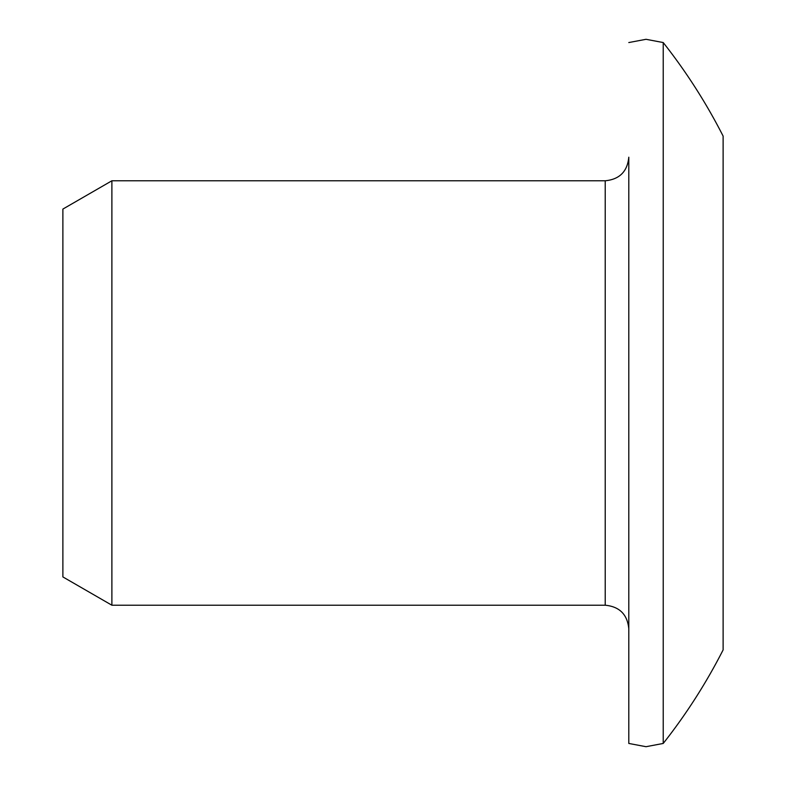 <?xml version="1.0" encoding="UTF-8"?>
<svg xmlns="http://www.w3.org/2000/svg" width="786" height="786" viewBox="0 0 786 786"><rect width="100%" height="100%" fill="white"/><g stroke="black" fill="none" stroke-linecap="round" stroke-linejoin="round"><path stroke-width="1.18" d="M628.8 284.09L628.8 743.448L628.8 284.09M663.227 393L663.227 743.448A565.92 565.92 0 0 0 723.12 649.904L723.12 136.096A565.92 565.92 0 0 0 663.227 42.552L663.227 393M605.22 180.78L111.887 180.78L111.887 605.22L605.22 605.22L605.22 180.78C619.545 179.385 627.405 171.525 628.8 157.2L628.8 501.91M111.887 180.78L62.88 209.076L62.88 576.924L111.887 605.22M663.227 42.552L646.013 39.3L628.8 42.552M663.227 743.448L646.013 746.7L628.8 743.448M605.22 605.22C619.545 606.615 627.405 614.475 628.8 628.8"/></g></svg>
